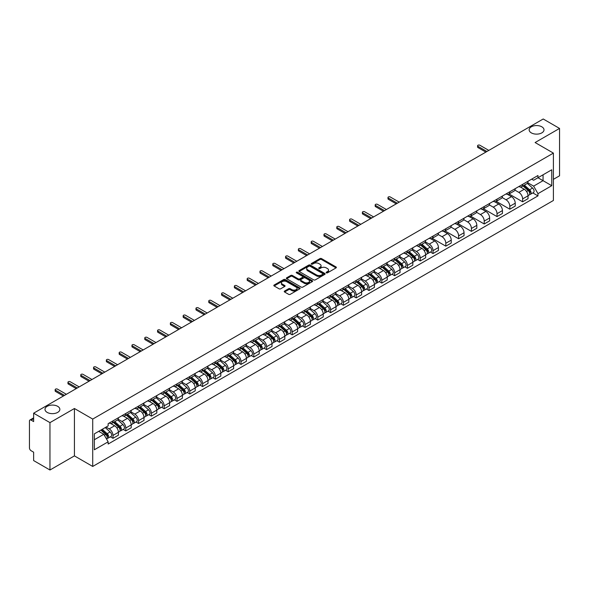 <?xml version="1.0" encoding="UTF-8"?>
<svg xmlns="http://www.w3.org/2000/svg" width="589" height="589" viewBox="0 0 589 589"><rect width="100%" height="100%" fill="white"/><g stroke="black" fill="none" stroke-linecap="round" stroke-linejoin="round"><path stroke-width="0.88" d="M326.365 272.84A0.795 0.464 0 0 0 327.491 272.84L336.047 267.899A1.141 0.655 0 0 0 336.378 267.435A1.141 0.655 0 0 0 336.047 266.964L321.55 258.6A1.141 0.655 0 0 0 319.937 258.6L311.382 263.541A0.795 0.464 0 0 0 312.509 264.189L313.613 263.548A3.644 2.106 0 0 1 318.767 263.548L319.982 264.247A3.644 2.106 0 0 1 321.049 265.735A3.644 2.106 0 0 1 319.982 267.222L318.87 267.862A0.795 0.464 0 0 0 319.996 268.51L321.108 267.877A3.644 2.106 0 0 1 326.262 267.877L327.469 268.569A3.644 2.106 0 0 1 328.537 270.064A3.644 2.106 0 0 1 327.469 271.551L326.365 272.184A0.795 0.464 0 0 0 326.365 272.84L326.365 272.184M57.678 406.329A7.429 4.285 0 0 0 49.586 405.401A7.429 4.285 0 0 0 45 409.362A7.429 4.285 0 0 0 47.172 412.396A7.429 4.285 0 0 0 55.27 413.323A7.429 4.285 0 0 0 59.857 409.362A7.429 4.285 0 0 0 57.678 406.329M541.828 126.812A7.429 4.285 0 0 0 533.73 125.884A7.429 4.285 0 0 0 529.143 129.845A7.429 4.285 0 0 0 531.322 132.878A7.429 4.285 0 0 0 539.414 133.806A7.429 4.285 0 0 0 544 129.845A7.429 4.285 0 0 0 541.828 126.812M284.575 291.054A1.141 0.655 0 0 0 284.244 291.518A1.141 0.655 0 0 0 284.575 291.989L288.647 294.338A1.141 0.655 0 0 0 290.259 294.338L299.764 288.846A1.141 0.655 0 0 0 300.096 288.382A1.141 0.655 0 0 0 299.764 287.918L285.26 279.547A1.141 0.655 0 0 0 283.655 279.547L274.15 285.032A1.141 0.655 0 0 0 273.811 285.496A1.141 0.655 0 0 0 274.15 285.967L279.061 288.801A1.141 0.655 0 0 0 280.673 288.801L284.737 286.453A1.141 0.655 0 0 0 285.076 285.989A1.141 0.655 0 0 0 284.737 285.525L282.3 284.119A3.048 1.76 0 0 1 281.409 282.875A3.048 1.76 0 0 1 283.294 281.248A3.048 1.76 0 0 1 286.615 281.63L296.157 287.137A3.048 1.76 0 0 1 297.047 288.382A3.048 1.76 0 0 1 295.17 290.009A3.048 1.76 0 0 1 291.849 289.626L290.259 288.706A1.141 0.655 0 0 0 288.647 288.706L284.575 291.054L284.575 291.989M92.716 419.074L74.42 408.508L49.962 422.63L33.632 413.198L543.22 118.993L559.55 128.424L535.099 142.538L553.395 153.103L92.716 419.074L92.716 466.451L553.395 200.481L553.395 153.103M313.694 279.871A1.141 0.655 0 0 0 315.306 279.871L324.811 274.386A1.141 0.655 0 0 0 325.143 273.922A1.141 0.655 0 0 0 324.811 273.458L310.315 265.087A1.141 0.655 0 0 0 308.702 265.087L299.197 270.572A1.141 0.655 0 0 0 298.866 271.036A1.141 0.655 0 0 0 299.197 271.5L313.694 279.871M296.738 273.009A0.795 0.464 0 0 1 297.548 273.127L312.273 281.623L302.783 287.101A1.141 0.655 0 0 1 301.17 287.101L286.674 278.73L286.674 277.802A1.141 0.655 0 0 0 286.342 278.266A1.141 0.655 0 0 0 286.674 278.73M286.674 277.802L290.738 275.453A1.141 0.655 0 0 1 292.35 275.453L298.233 278.847A1.141 0.655 0 0 0 299.845 278.847L302.54 277.294A1.141 0.655 0 0 0 302.871 276.83A1.141 0.655 0 0 0 302.54 276.359L296.422 272.825A0.795 0.464 0 0 1 297.548 272.177L312.288 280.688A1.141 0.655 0 0 1 312.619 281.152A1.141 0.655 0 0 1 312.288 281.616L312.288 280.688M49.962 422.63L49.962 470.007L33.632 460.576L33.632 452.19L31.092 450.725A2.319 1.34 -120 0 1 29.45 447.883L29.45 421.069A2.319 1.34 -120 0 1 29.929 420.001L33.632 417.866M553.395 179.35L559.55 175.802L559.55 128.424M49.962 470.007L74.42 455.886L92.716 466.451M33.632 413.198L33.632 421.584L31.092 420.119A2.319 1.34 -120 0 0 29.929 420.001M522.62 184.372A5.338 3.085 60 0 1 521.515 186.772L526.934 183.643A5.338 3.085 -120 0 0 528.038 181.25M514.941 190.122L518.85 192.382A5.338 3.085 60 0 1 522.627 198.92L528.038 195.791A5.338 3.085 -120 0 0 524.262 189.253L520.389 187.015M528.038 195.791L528.038 198.684L522.627 201.806L509.051 193.972M521.515 186.772A5.338 3.085 60 0 1 518.887 186.529M522.627 198.92L522.627 201.806M509.824 191.764A5.338 3.085 60 0 1 508.719 194.164L514.131 191.035A5.338 3.085 -120 0 0 515.235 188.635M496.247 201.364L509.824 209.198L515.235 206.069L515.235 203.183A5.338 3.085 -120 0 0 511.466 196.645L507.585 194.407M508.719 194.164A5.338 3.085 60 0 1 506.091 193.921M502.137 197.514L506.047 199.774A5.338 3.085 60 0 1 509.824 206.312L509.824 209.198M497.02 199.156A5.338 3.085 60 0 1 495.916 201.548L501.335 198.427A5.338 3.085 -120 0 0 502.439 196.027M483.444 208.749L497.02 216.59L502.439 213.461L502.439 210.575A5.338 3.085 -120 0 0 498.662 204.037L494.789 201.799M495.916 201.548A5.338 3.085 60 0 1 493.287 201.313M489.334 204.906L493.243 207.159A5.338 3.085 60 0 1 497.02 213.697L497.02 216.59M484.217 206.548A5.338 3.085 60 0 1 483.113 208.94L488.531 205.819A5.338 3.085 -120 0 0 489.636 203.419M470.64 216.141L484.217 223.982L489.636 220.853L489.636 217.967A5.338 3.085 -120 0 0 485.859 211.429L481.986 209.191M483.113 208.94A5.338 3.085 60 0 1 480.484 208.705M476.53 212.298L480.447 214.551A5.338 3.085 60 0 1 484.217 221.089L484.217 223.982M471.421 213.94A5.338 3.085 60 0 1 470.316 216.332L475.728 213.203A5.338 3.085 -120 0 0 476.832 210.81M457.844 223.533L471.421 231.374L476.832 228.245L476.832 225.351A5.338 3.085 -120 0 0 473.063 218.813L469.183 216.575M470.316 216.332A5.338 3.085 60 0 1 467.688 216.089M463.734 219.682L467.644 221.943A5.338 3.085 60 0 1 471.421 228.48L471.421 231.374M458.617 221.324A5.338 3.085 60 0 1 457.513 223.724L462.925 220.595A5.338 3.085 -120 0 0 464.036 218.202M445.041 230.925L458.617 238.759L464.036 235.637L464.036 232.743A5.338 3.085 -120 0 0 460.259 226.205L456.379 223.967M457.513 223.724A5.338 3.085 60 0 1 454.885 223.481M450.931 227.074L454.841 229.335A5.338 3.085 60 0 1 458.617 235.872L458.617 238.759M445.814 228.716A5.338 3.085 60 0 1 444.71 231.116L450.129 227.987A5.338 3.085 -120 0 0 451.233 225.594M432.238 238.317L445.814 246.15L451.233 243.029L451.233 240.135A5.338 3.085 -120 0 0 447.456 233.597L443.583 231.359M444.71 231.116A5.338 3.085 60 0 1 442.081 230.873M438.128 234.466L442.044 236.726A5.338 3.085 60 0 1 445.814 243.264L445.814 246.15M433.018 236.108A5.338 3.085 60 0 1 431.906 238.508L437.325 235.379A5.338 3.085 -120 0 0 438.43 232.979M430.419 252.048L433.018 253.542L438.43 250.413L438.43 247.527A5.338 3.085 -120 0 0 434.66 240.989L430.78 238.751M431.906 238.508A5.338 3.085 60 0 1 429.285 238.265M425.332 241.858L429.241 244.118A5.338 3.085 60 0 1 433.018 250.656L433.018 253.542M420.215 243.5A5.338 3.085 60 0 1 419.11 245.893L424.522 242.771A5.338 3.085 -120 0 0 425.626 240.371M417.616 259.432L420.215 260.934L425.633 257.805L425.633 254.919A5.338 3.085 -120 0 0 421.857 248.381L417.976 246.143M419.11 245.893A5.338 3.085 60 0 1 416.482 245.657M412.528 249.25L416.438 251.503A5.338 3.085 60 0 1 420.215 258.041L420.215 260.934M407.411 250.892A5.338 3.085 60 0 1 406.307 253.285L411.726 250.163A5.338 3.085 -120 0 0 412.83 247.763M404.82 266.824L407.411 268.326L412.83 265.197L412.83 262.311A5.338 3.085 -120 0 0 409.053 255.773L405.18 253.535M406.307 253.285A5.338 3.085 60 0 1 403.679 253.049M399.725 256.642L403.642 258.895A5.338 3.085 60 0 1 407.411 265.433L407.411 268.326M394.608 258.284A5.338 3.085 60 0 1 393.504 260.677L398.922 257.548A5.338 3.085 -120 0 0 400.027 255.155M392.016 274.216L394.615 275.718L400.027 272.589L400.027 269.696A5.338 3.085 -120 0 0 396.25 263.158L392.377 260.92M393.504 260.677A5.338 3.085 60 0 1 390.875 260.434M386.929 264.027L390.838 266.287A5.338 3.085 60 0 1 394.615 272.825L394.615 275.718M381.812 265.668A5.338 3.085 60 0 1 380.708 268.069L386.119 264.94A5.338 3.085 -120 0 0 387.223 262.547M379.213 281.608L381.812 283.103L387.223 279.981L387.223 277.088A5.338 3.085 -120 0 0 383.454 270.55L379.574 268.312M380.708 268.069A5.338 3.085 60 0 1 378.079 267.826M374.125 271.419L378.035 273.679A5.338 3.085 60 0 1 381.812 280.217L381.812 283.103M369.008 273.06A5.338 3.085 60 0 1 367.904 275.461L373.323 272.332A5.338 3.085 -120 0 0 374.427 269.939M366.41 289L369.008 290.495L374.427 287.373L374.427 284.48A5.338 3.085 -120 0 0 370.65 277.942L366.778 275.704M367.904 275.461A5.338 3.085 60 0 1 365.276 275.218M361.322 278.811L365.232 281.071A5.338 3.085 60 0 1 369.008 287.609L369.008 290.495M356.205 280.452A5.338 3.085 60 0 1 355.101 282.853L360.52 279.723A5.338 3.085 -120 0 0 361.624 277.323M353.614 296.385L356.205 297.887L361.624 294.758L361.624 291.872A5.338 3.085 -120 0 0 357.847 285.334L353.974 283.095M355.101 282.853A5.338 3.085 60 0 1 352.472 282.61M348.519 286.202L352.436 288.463A5.338 3.085 60 0 1 356.205 295.001L356.205 297.887M343.409 287.844A5.338 3.085 60 0 1 342.305 290.237L347.716 287.115A5.338 3.085 -120 0 0 348.821 284.715M340.81 303.777L343.409 305.279L348.821 302.15L348.821 299.264A5.338 3.085 -120 0 0 345.051 292.726L341.171 290.487M342.305 290.237A5.338 3.085 60 0 1 339.676 290.002M335.723 293.594L339.632 295.847A5.338 3.085 60 0 1 343.409 302.385L343.409 305.279M330.606 295.236A5.338 3.085 60 0 1 329.501 297.629L334.913 294.507A5.338 3.085 -120 0 0 336.024 292.107M328.007 311.169L330.606 312.671L336.024 309.542L336.024 306.655A5.338 3.085 -120 0 0 332.248 300.118L328.368 297.879M329.501 297.629A5.338 3.085 60 0 1 326.873 297.386M322.919 300.979L326.829 303.239A5.338 3.085 60 0 1 330.606 309.777L330.606 312.671M317.802 302.628A5.338 3.085 60 0 1 316.698 305.021L322.117 301.892A5.338 3.085 -120 0 0 323.221 299.499M315.211 318.561L317.802 320.063L323.221 316.934L323.221 314.04A5.338 3.085 -120 0 0 319.444 307.502L315.571 305.264M316.698 305.021A5.338 3.085 60 0 1 314.07 304.778M310.116 308.371L314.033 310.631A5.338 3.085 60 0 1 317.802 317.169L317.802 320.063M305.006 310.013A5.338 3.085 60 0 1 303.895 312.413L309.313 309.284A5.338 3.085 -120 0 0 310.418 306.891M302.407 325.953L305.006 327.447L310.418 324.325L310.418 321.432A5.338 3.085 -120 0 0 306.648 314.894L302.768 312.656M303.895 312.413A5.338 3.085 60 0 1 301.273 312.17M297.32 315.763L301.229 318.023A5.338 3.085 60 0 1 305.006 324.561L305.006 327.447M292.203 317.405A5.338 3.085 60 0 1 291.099 319.805L296.51 316.676A5.338 3.085 -120 0 0 297.614 314.283M289.604 333.345L292.203 334.839L297.622 331.717L297.622 328.824A5.338 3.085 -120 0 0 293.845 322.286L289.965 320.048M291.099 319.805A5.338 3.085 60 0 1 288.47 319.562M284.516 323.155L288.426 325.415A5.338 3.085 60 0 1 292.203 331.953L292.203 334.839M279.4 324.797A5.338 3.085 60 0 1 278.295 327.197L283.714 324.068A5.338 3.085 -120 0 0 284.818 321.668M276.808 340.729L279.4 342.231L284.818 339.102L284.818 336.216A5.338 3.085 -120 0 0 281.041 329.678L277.169 327.44M278.295 327.197A5.338 3.085 60 0 1 275.667 326.954M271.713 330.547L275.63 332.807A5.338 3.085 60 0 1 279.4 339.345L279.4 342.231M266.596 332.189A5.338 3.085 60 0 1 265.492 334.581L270.911 331.46A5.338 3.085 -120 0 0 272.015 329.06M264.005 348.121L266.603 349.623L272.015 346.494L272.015 343.608A5.338 3.085 -120 0 0 268.238 337.07L264.365 334.832M265.492 334.581A5.338 3.085 60 0 1 262.863 334.346M258.917 337.939L262.827 340.192A5.338 3.085 60 0 1 266.603 346.73L266.603 349.623M253.8 339.581A5.338 3.085 60 0 1 252.696 341.973L258.107 338.844A5.338 3.085 -120 0 0 259.212 336.452M251.201 355.513L253.8 357.015L259.212 353.886L259.212 351A5.338 3.085 -120 0 0 255.442 344.462L251.562 342.224M252.696 341.973A5.338 3.085 60 0 1 250.067 341.73M246.114 345.323L250.023 347.584A5.338 3.085 60 0 1 253.8 354.122L253.8 357.015M240.997 346.973A5.338 3.085 60 0 1 239.892 349.365L245.311 346.236A5.338 3.085 -120 0 0 246.416 343.843M238.398 362.905L240.997 364.407L246.416 361.278L246.416 358.384A5.338 3.085 -120 0 0 242.639 351.847L238.766 349.608M239.892 349.365A5.338 3.085 60 0 1 237.264 349.122M233.31 352.715L237.22 354.976A5.338 3.085 60 0 1 240.997 361.513L240.997 364.407M228.193 354.357A5.338 3.085 60 0 1 227.089 356.757L232.508 353.628A5.338 3.085 -120 0 0 233.612 351.235M225.602 370.297L228.193 371.792L233.612 368.67L233.612 365.776A5.338 3.085 -120 0 0 229.835 359.238L225.962 357M227.089 356.757A5.338 3.085 60 0 1 224.461 356.514M220.507 360.107L224.424 362.368A5.338 3.085 60 0 1 228.193 368.905L228.193 371.792M215.397 361.749A5.338 3.085 60 0 1 214.293 364.149L219.704 361.02A5.338 3.085 -120 0 0 220.809 358.627M212.798 377.689L215.397 379.183L220.809 376.062L220.809 373.168A5.338 3.085 -120 0 0 217.039 366.63L213.159 364.392M214.293 364.149A5.338 3.085 60 0 1 211.665 363.906M207.711 367.499L211.62 369.759A5.338 3.085 60 0 1 215.397 376.297L215.397 379.183M202.594 369.141A5.338 3.085 60 0 1 201.49 371.541L206.901 368.412A5.338 3.085 -120 0 0 208.013 366.012M199.995 385.073L202.594 386.575L208.013 383.446L208.013 380.56A5.338 3.085 -120 0 0 204.236 374.022L200.356 371.784M201.49 371.541A5.338 3.085 60 0 1 198.861 371.298M194.907 374.891L198.817 377.151A5.338 3.085 60 0 1 202.594 383.689L202.594 386.575M189.791 376.533A5.338 3.085 60 0 1 188.686 378.926L194.105 375.804A5.338 3.085 -120 0 0 195.209 373.404M187.199 392.465L189.791 393.967L195.209 390.838L195.209 387.952A5.338 3.085 -120 0 0 191.432 381.414L187.56 379.176M188.686 378.926A5.338 3.085 60 0 1 186.058 378.69M182.104 382.283L186.021 384.536A5.338 3.085 60 0 1 189.791 391.074L189.791 393.967M176.994 383.925A5.338 3.085 60 0 1 175.883 386.318L181.302 383.189A5.338 3.085 -120 0 0 182.406 380.796M174.396 399.857L176.994 401.359L182.406 398.23L182.406 395.337A5.338 3.085 -120 0 0 178.636 388.799L174.756 386.561M175.883 386.318A5.338 3.085 60 0 1 173.262 386.075M169.308 389.668L173.218 391.928A5.338 3.085 60 0 1 176.994 398.466L176.994 401.359M164.191 391.317A5.338 3.085 60 0 1 163.087 393.71L168.498 390.581A5.338 3.085 -120 0 0 169.61 388.188M161.592 407.249L164.191 408.751L169.61 405.622L169.61 402.729A5.338 3.085 -120 0 0 165.833 396.191L161.953 393.953M163.087 393.71A5.338 3.085 60 0 1 160.458 393.467M156.505 397.06L160.414 399.32A5.338 3.085 60 0 1 164.191 405.858L164.191 408.751M151.388 398.701A5.338 3.085 60 0 1 150.283 401.102L155.702 397.973A5.338 3.085 -120 0 0 156.807 395.58M148.796 414.641L151.388 416.136L156.807 413.014L156.807 410.121A5.338 3.085 -120 0 0 153.03 403.583L149.157 401.345M150.283 401.102A5.338 3.085 60 0 1 147.655 400.859M143.701 404.452L147.618 406.712A5.338 3.085 60 0 1 151.388 413.25L151.388 416.136M138.584 406.093A5.338 3.085 60 0 1 137.48 408.494L142.899 405.365A5.338 3.085 -120 0 0 144.003 402.964M135.993 422.033L138.592 423.528L144.003 420.406L144.003 417.513A5.338 3.085 -120 0 0 140.226 410.975L136.353 408.737M137.48 408.494A5.338 3.085 60 0 1 134.852 408.251M130.905 411.844L134.815 414.104A5.338 3.085 60 0 1 138.592 420.642L138.592 423.528M125.788 413.485A5.338 3.085 60 0 1 124.684 415.878L130.095 412.756A5.338 3.085 -120 0 0 131.2 410.356M123.189 429.418L125.788 430.92L131.2 427.791L131.2 424.905A5.338 3.085 -120 0 0 127.43 418.367L123.55 416.129M124.684 415.878A5.338 3.085 60 0 1 122.056 415.643M118.102 419.235L122.011 421.488A5.338 3.085 60 0 1 125.788 428.034L125.788 430.92M112.985 420.877A5.338 3.085 60 0 1 111.881 423.27L117.299 420.148A5.338 3.085 -120 0 0 118.404 417.748M110.386 436.81L112.985 438.312L118.404 435.183L118.404 432.297A5.338 3.085 -120 0 0 114.627 425.759L110.754 423.52M111.881 423.27A5.338 3.085 60 0 1 109.252 423.035M106.094 427.084L109.208 428.88A5.338 3.085 60 0 1 112.985 435.418L112.985 438.312M531.69 179.137L533.619 180.249L551.753 169.779L543.058 174.8L543.058 180.676L533.619 186.124L527.737 182.73M94.358 439.733L103.797 434.284L108.148 441.816L94.358 449.775L94.358 433.857L108.148 425.899L108.148 423.668L537.971 175.515L537.971 177.738L551.753 185.697L537.971 193.663L533.619 186.124M551.753 169.779L551.753 185.697M108.148 441.816L108.148 444.04L537.971 195.887L537.971 193.663M74.42 408.508L74.42 455.886M103.797 434.284L98.709 431.347M532.831 192.92L537.971 195.887M326.681 272.95L327.469 272.493A3.644 2.106 0 0 0 328.537 271.006L328.537 270.064M321.049 265.735L321.049 266.684A3.644 2.106 0 0 1 319.982 268.172L319.186 268.628M336.032 267.907L321.55 259.543A1.141 0.655 0 0 0 319.937 259.543L311.699 264.299M324.811 273.458L324.811 274.386L310.315 266.029A1.141 0.655 0 0 0 308.702 266.029L299.212 271.507L299.197 270.572M322.794 274.246A0.795 0.464 0 0 0 322.794 273.598L310.072 266.25A0.795 0.464 0 0 0 308.945 266.25L307.775 266.92A3.644 2.106 0 0 0 306.707 268.407A3.644 2.106 0 0 0 307.775 269.895L316.477 274.923A3.644 2.106 0 0 0 321.631 274.923L322.794 274.246L322.794 275.196A0.795 0.464 0 0 0 323.03 274.864L323.03 273.922M306.707 268.407L306.707 269.357A3.644 2.106 0 0 0 307.775 270.844L307.775 269.895M322.794 275.196L321.631 275.866A3.644 2.106 0 0 1 316.477 275.866L307.775 270.844M286.688 278.744L290.738 276.403L290.738 275.453M302.871 276.83L302.871 277.772A1.141 0.655 0 0 1 302.54 278.236L299.845 279.797A1.141 0.655 0 0 1 298.233 279.797L292.35 276.403A1.141 0.655 0 0 0 290.738 276.403M304.329 282.374A3.048 1.76 0 0 0 307.657 282.757A3.048 1.76 0 0 0 309.534 281.13A3.048 1.76 0 0 0 308.643 279.885L305.279 277.942A1.141 0.655 0 0 0 303.666 277.942L300.972 279.503A1.141 0.655 0 0 0 300.633 279.966A1.141 0.655 0 0 0 300.972 280.43L304.329 282.374L304.329 283.316A3.048 1.76 0 0 0 307.657 283.699A3.048 1.76 0 0 0 309.534 282.072L309.534 281.13M300.633 279.966L300.633 280.916A1.141 0.655 0 0 0 300.972 281.38L300.972 280.43M304.329 283.316L300.972 281.38M297.047 288.382L297.047 289.332A3.048 1.76 0 0 1 295.17 290.959A3.048 1.76 0 0 1 291.849 290.576L290.259 289.655A1.141 0.655 0 0 0 288.647 289.655L284.59 291.997M281.409 282.875L281.409 283.817A3.048 1.76 0 0 0 282.3 285.061L282.3 284.119M284.723 286.46L282.3 285.061M299.749 288.853L285.26 280.497A1.141 0.655 0 0 0 283.655 280.497L274.165 285.974M522.995 185.918L528.208 190.571A2.901 1.679 60 0 1 529.121 195.062L528.038 195.681M523.135 186.043L525.587 187.457M523.518 185.616L529.327 190.792A1.392 0.803 60 0 1 529.761 192.949A1.392 0.803 60 0 1 529.636 193.001M524.387 185.115L529.607 189.768A2.901 1.679 60 0 1 530.512 194.252A2.901 1.679 60 0 1 529.636 194.348M527.295 183.363L532.559 188.06A2.901 1.679 60 0 1 533.472 192.551L530.512 194.252M485.859 152.109L477.981 147.559A1.333 0.773 180 0 1 477.591 147.014L477.591 145.785A1.333 0.773 -0 0 0 477.981 146.33L486.926 151.498M488.818 150.409L479.873 145.24A1.333 0.773 -0 0 0 478.415 145.071A1.333 0.773 -0 0 0 477.591 145.785M420.583 245.046L425.803 249.699A2.901 1.679 60 0 1 426.708 254.183L425.626 254.809M420.723 245.164L423.174 246.585M421.113 244.737L426.915 249.92A1.392 0.803 60 0 1 427.349 252.07A1.392 0.803 60 0 1 427.224 252.121M421.982 244.236L427.194 248.889A2.901 1.679 60 0 1 428.107 253.38A2.901 1.679 60 0 1 427.231 253.469M424.89 242.491L430.147 247.189A2.901 1.679 60 0 1 431.06 251.672L428.107 253.38M407.787 252.438L412.999 257.091A2.901 1.679 60 0 1 413.912 261.575L412.83 262.201M407.919 252.556L410.378 253.977M408.31 252.129L414.111 257.312A1.392 0.803 60 0 1 414.553 259.462A1.392 0.803 60 0 1 414.42 259.513M409.178 251.628L414.391 256.281A2.901 1.679 60 0 1 415.304 260.772A2.901 1.679 60 0 1 414.428 260.861M412.086 249.883L417.351 254.581A2.901 1.679 60 0 1 418.256 259.064L415.304 260.772M394.983 259.823L400.196 264.483A2.901 1.679 60 0 1 401.109 268.967L400.027 269.593M395.123 259.948L397.575 261.369M395.506 259.521L401.315 264.704A1.392 0.803 60 0 1 401.75 266.854A1.392 0.803 60 0 1 401.624 266.905M396.375 259.02L401.595 263.673A2.901 1.679 60 0 1 402.501 268.157A2.901 1.679 60 0 1 401.624 268.253M399.283 257.275L404.547 261.965A2.901 1.679 60 0 1 405.46 266.456L402.501 268.157M382.18 267.215L387.4 271.868A2.901 1.679 60 0 1 388.306 276.359L387.223 276.985M382.32 267.34L384.772 268.753M382.71 266.913L388.512 272.089A1.392 0.803 60 0 1 388.946 274.246A1.392 0.803 60 0 1 388.821 274.297M383.579 266.412L388.792 271.065A2.901 1.679 60 0 1 389.704 275.549A2.901 1.679 60 0 1 388.828 275.645M386.487 264.667L391.744 269.357A2.901 1.679 60 0 1 392.657 273.848L389.704 275.549M369.377 274.607L374.597 279.26A2.901 1.679 60 0 1 375.51 283.751L374.427 284.369M369.517 274.732L371.976 276.145M369.907 274.305L375.708 279.481A1.392 0.803 60 0 1 376.15 281.638A1.392 0.803 60 0 1 376.018 281.689M370.776 273.804L375.988 278.457A2.901 1.679 60 0 1 376.901 282.941A2.901 1.679 60 0 1 376.025 283.037M373.684 272.052L378.948 276.749A2.901 1.679 60 0 1 379.853 281.233L376.901 282.941M356.581 281.998L361.793 286.652A2.901 1.679 60 0 1 362.706 291.135L361.624 291.761M356.713 282.124L359.172 283.537M357.103 281.697L362.912 286.872A1.392 0.803 60 0 1 363.347 289.03A1.392 0.803 60 0 1 363.222 289.074M357.972 281.189L363.192 285.849A2.901 1.679 60 0 1 364.098 290.333A2.901 1.679 60 0 1 363.222 290.429M360.88 279.444L366.144 284.141A2.901 1.679 60 0 1 367.057 288.625L364.098 290.333M343.777 289.39L348.99 294.044A2.901 1.679 60 0 1 349.903 298.527L348.821 299.153M343.917 289.508L346.369 290.929M344.3 289.081L350.109 294.264A1.392 0.803 60 0 1 350.543 296.414A1.392 0.803 60 0 1 350.418 296.466M345.169 288.581L350.389 293.234A2.901 1.679 60 0 1 351.302 297.725A2.901 1.679 60 0 1 350.426 297.813M348.084 286.836L353.341 291.533A2.901 1.679 60 0 1 354.254 296.017L351.302 297.725M330.974 296.775L336.194 301.435A2.901 1.679 60 0 1 337.099 305.919L336.017 306.545M331.114 296.9L333.573 298.321M331.504 296.473L337.306 301.656A1.392 0.803 60 0 1 337.747 303.806A1.392 0.803 60 0 1 337.615 303.858M332.373 295.972L337.585 300.626A2.901 1.679 60 0 1 338.498 305.117A2.901 1.679 60 0 1 337.622 305.205M335.281 294.228L340.545 298.925A2.901 1.679 60 0 1 341.451 303.409L338.498 305.117M318.178 304.167L323.39 308.827A2.901 1.679 60 0 1 324.303 313.311L323.221 313.937M318.31 304.292L320.769 305.713M318.701 303.865L324.502 309.048A1.392 0.803 60 0 1 324.944 311.198A1.392 0.803 60 0 1 324.819 311.25M319.569 303.364L324.789 308.018A2.901 1.679 60 0 1 325.695 312.501A2.901 1.679 60 0 1 324.819 312.597M322.477 301.62L327.742 306.309A2.901 1.679 60 0 1 328.655 310.801L325.695 312.501M305.374 311.559L310.587 316.212A2.901 1.679 60 0 1 311.5 320.703L310.418 321.329M305.514 311.684L307.966 313.098M305.897 311.257L311.706 316.433A1.392 0.803 60 0 1 312.141 318.59A1.392 0.803 60 0 1 312.015 318.642M306.766 310.756L311.986 315.409A2.901 1.679 60 0 1 312.899 319.893A2.901 1.679 60 0 1 312.023 319.989M309.674 309.011L314.938 313.701A2.901 1.679 60 0 1 315.851 318.193L312.899 319.893M292.571 318.951L297.791 323.604A2.901 1.679 60 0 1 298.697 328.095L297.614 328.714M292.711 319.076L295.163 320.49M293.101 318.649L298.903 323.825A1.392 0.803 60 0 1 299.337 325.982A1.392 0.803 60 0 1 299.212 326.034M293.97 318.148L299.183 322.801A2.901 1.679 60 0 1 300.096 327.285A2.901 1.679 60 0 1 299.219 327.381M296.878 316.396L302.135 321.093A2.901 1.679 60 0 1 303.048 325.577L300.096 327.285M279.775 326.343L284.988 330.996A2.901 1.679 60 0 1 285.901 335.48L284.818 336.105M279.908 326.468L282.367 327.882M280.298 326.041L286.099 331.217A1.392 0.803 60 0 1 286.541 333.367A1.392 0.803 60 0 1 286.409 333.418M281.167 325.533L286.379 330.193A2.901 1.679 60 0 1 287.292 334.677A2.901 1.679 60 0 1 286.416 334.773M284.075 323.788L289.339 328.485A2.901 1.679 60 0 1 290.244 332.969L287.292 334.677M266.972 333.735L272.184 338.388A2.901 1.679 60 0 1 273.097 342.872L272.015 343.497M267.111 333.853L269.563 335.274M267.494 333.426L273.303 338.609A1.392 0.803 60 0 1 273.738 340.759A1.392 0.803 60 0 1 273.613 340.81M268.363 332.925L273.583 337.578A2.901 1.679 60 0 1 274.489 342.069A2.901 1.679 60 0 1 273.613 342.157M271.271 331.18L276.536 335.877A2.901 1.679 60 0 1 277.448 340.361L274.489 342.069M254.168 341.119L259.388 345.78A2.901 1.679 60 0 1 260.294 350.264L259.212 350.889M254.308 341.245L256.76 342.665M254.698 340.817L260.5 346.001A1.392 0.803 60 0 1 260.934 348.151A1.392 0.803 60 0 1 260.809 348.202M255.567 340.317L260.78 344.97A2.901 1.679 60 0 1 261.693 349.461A2.901 1.679 60 0 1 260.817 349.549M258.475 338.572L263.732 343.269A2.901 1.679 60 0 1 264.645 347.753L261.693 349.461M396.25 203.846L388.372 199.296A1.333 0.773 180 0 1 387.982 198.751L387.982 197.521A1.333 0.773 -0 0 0 388.372 198.066L397.317 203.227M399.209 202.137L390.264 196.976A1.333 0.773 -0 0 0 388.806 196.807A1.333 0.773 -0 0 0 387.982 197.521M383.454 211.237L375.576 206.687A1.333 0.773 180 0 1 375.186 206.143L375.186 204.913A1.333 0.773 -0 0 0 375.576 205.458L384.521 210.619M386.406 209.529L377.461 204.368A1.333 0.773 -0 0 0 376.01 204.199A1.333 0.773 -0 0 0 375.186 204.913M370.65 218.629L362.772 214.079A1.333 0.773 180 0 1 362.382 213.535L362.382 212.305A1.333 0.773 -0 0 0 362.772 212.85L371.718 218.011M373.603 216.921L364.657 211.76A1.333 0.773 -0 0 0 363.207 211.591A1.333 0.773 -0 0 0 362.382 212.305M357.847 226.014L349.969 221.471A1.333 0.773 180 0 1 349.579 220.927L349.579 219.69A1.333 0.773 -0 0 0 349.969 220.234L358.915 225.403M360.807 224.313L351.861 219.145A1.333 0.773 -0 0 0 350.403 218.983A1.333 0.773 -0 0 0 349.579 219.69M345.051 233.406L337.173 228.863A1.333 0.773 180 0 1 336.783 228.318L336.783 227.082A1.333 0.773 -0 0 0 337.173 227.626L346.118 232.795M348.003 231.705L339.058 226.537A1.333 0.773 -0 0 0 337.6 226.375A1.333 0.773 -0 0 0 336.783 227.082M332.248 240.798L324.37 236.248A1.333 0.773 180 0 1 323.979 235.703L323.979 234.474A1.333 0.773 -0 0 0 324.37 235.018L333.315 240.179M335.2 239.09L326.254 233.929A1.333 0.773 -0 0 0 324.804 233.759A1.333 0.773 -0 0 0 323.979 234.474M319.444 248.19L311.566 243.64A1.333 0.773 180 0 1 311.176 243.095L311.176 241.865A1.333 0.773 -0 0 0 311.566 242.41L320.512 247.571M322.397 246.482L313.458 241.321A1.333 0.773 -0 0 0 312.001 241.151A1.333 0.773 -0 0 0 311.176 241.865M306.648 255.582L298.77 251.032A1.333 0.773 180 0 1 298.373 250.487L298.373 249.257A1.333 0.773 -0 0 0 298.77 249.802L307.708 254.963M309.6 253.874L300.655 248.713A1.333 0.773 -0 0 0 299.197 248.543A1.333 0.773 -0 0 0 298.373 249.257M293.845 262.974L285.967 258.424A1.333 0.773 180 0 1 285.577 257.879L285.577 256.649A1.333 0.773 -0 0 0 285.967 257.194L294.912 262.355M296.797 261.266L287.852 256.105A1.333 0.773 -0 0 0 286.401 255.935A1.333 0.773 -0 0 0 285.577 256.649M281.041 270.358L273.163 265.816A1.333 0.773 180 0 1 272.773 265.271L272.773 264.034A1.333 0.773 -0 0 0 273.163 264.579L282.109 269.747M283.994 268.658L275.056 263.489A1.333 0.773 -0 0 0 273.598 263.327A1.333 0.773 -0 0 0 272.773 264.034M268.238 277.75L260.36 273.208A1.333 0.773 180 0 1 259.97 272.663L259.97 271.426A1.333 0.773 -0 0 0 260.36 271.971L269.306 277.139M271.198 276.05L262.252 270.881A1.333 0.773 -0 0 0 260.794 270.719A1.333 0.773 -0 0 0 259.97 271.426M255.442 285.142L247.564 280.592A1.333 0.773 180 0 1 247.174 280.047L247.174 278.818A1.333 0.773 -0 0 0 247.564 279.363L256.509 284.524M258.394 283.434L249.449 278.273A1.333 0.773 -0 0 0 247.998 278.104A1.333 0.773 -0 0 0 247.174 278.818M242.639 292.534L234.761 287.984A1.333 0.773 180 0 1 234.37 287.439L234.37 286.21A1.333 0.773 -0 0 0 234.761 286.755L243.706 291.916M245.591 290.826L236.645 285.665A1.333 0.773 -0 0 0 235.195 285.496A1.333 0.773 -0 0 0 234.37 286.21M229.835 299.926L221.957 295.376A1.333 0.773 180 0 1 221.567 294.831L221.567 293.602A1.333 0.773 -0 0 0 221.957 294.147L230.903 299.308M232.795 298.218L223.849 293.057A1.333 0.773 -0 0 0 222.392 292.888A1.333 0.773 -0 0 0 221.567 293.602M217.039 307.318L209.161 302.768A1.333 0.773 180 0 1 208.771 302.223L208.771 300.994A1.333 0.773 -0 0 0 209.161 301.539L218.107 306.7M219.992 305.61L211.046 300.449A1.333 0.773 -0 0 0 209.588 300.28A1.333 0.773 -0 0 0 208.771 300.994M241.365 348.511L246.585 353.164A2.901 1.679 60 0 1 247.498 357.656L246.416 358.281M241.505 348.636L243.964 350.057M241.895 348.209L247.697 353.385A1.392 0.803 60 0 1 248.138 355.542A1.392 0.803 60 0 1 248.006 355.594M242.764 347.709L247.976 352.362A2.901 1.679 60 0 1 248.889 356.846A2.901 1.679 60 0 1 248.013 356.941M245.672 345.964L250.936 350.654A2.901 1.679 60 0 1 251.842 355.145L248.889 356.846M204.236 314.703L196.358 310.16A1.333 0.773 180 0 1 195.968 309.615L195.968 308.378A1.333 0.773 -0 0 0 196.358 308.923L205.303 314.092M207.188 313.002L198.243 307.833A1.333 0.773 -0 0 0 196.792 307.672A1.333 0.773 -0 0 0 195.968 308.378M228.569 355.903L233.781 360.556A2.901 1.679 60 0 1 234.694 365.047L233.612 365.673M228.701 356.028L231.16 357.442M229.092 355.601L234.901 360.777A1.392 0.803 60 0 1 235.335 362.934A1.392 0.803 60 0 1 235.21 362.986M229.96 355.101L235.18 359.754A2.901 1.679 60 0 1 236.086 364.238A2.901 1.679 60 0 1 235.21 364.333M232.869 353.356L238.133 358.046A2.901 1.679 60 0 1 239.046 362.537L236.086 364.238M191.432 322.095L183.554 317.552A1.333 0.773 180 0 1 183.164 317.007L183.164 315.77A1.333 0.773 -0 0 0 183.554 316.315L192.5 321.484M194.385 320.394L185.447 315.225A1.333 0.773 -0 0 0 183.989 315.063A1.333 0.773 -0 0 0 183.164 315.77M215.765 363.295L220.985 367.948A2.901 1.679 60 0 1 221.891 372.432L220.809 373.058M215.905 363.42L218.357 364.834M216.288 362.993L222.097 368.169A1.392 0.803 60 0 1 222.532 370.326A1.392 0.803 60 0 1 222.406 370.371M217.157 362.493L222.377 367.146A2.901 1.679 60 0 1 223.29 371.63A2.901 1.679 60 0 1 222.414 371.725M220.072 360.74L225.329 365.438A2.901 1.679 60 0 1 226.242 369.921L223.29 371.63M178.636 329.487L170.758 324.937A1.333 0.773 180 0 1 170.361 324.392L170.361 323.162A1.333 0.773 -0 0 0 170.758 323.707L179.697 328.868M181.589 327.778L172.643 322.617A1.333 0.773 -0 0 0 171.185 322.448A1.333 0.773 -0 0 0 170.361 323.162M202.962 370.687L208.182 375.34A2.901 1.679 60 0 1 209.095 379.824L208.005 380.45M203.102 370.812L205.561 372.226M203.492 370.385L209.294 375.561A1.392 0.803 60 0 1 209.736 377.711A1.392 0.803 60 0 1 209.603 377.763M204.361 369.877L209.574 374.538A2.901 1.679 60 0 1 210.487 379.021A2.901 1.679 60 0 1 209.61 379.117M207.269 368.132L212.533 372.83A2.901 1.679 60 0 1 213.439 377.313L210.487 379.021M165.833 336.879L157.955 332.329A1.333 0.773 180 0 1 157.565 331.784L157.565 330.554A1.333 0.773 -0 0 0 157.955 331.099L166.901 336.26M168.785 335.17L159.84 330.009A1.333 0.773 -0 0 0 158.389 329.84A1.333 0.773 -0 0 0 157.565 330.554M190.166 378.079L195.379 382.732A2.901 1.679 60 0 1 196.292 387.216L195.209 387.842M190.299 378.197L192.758 379.618M190.689 377.77L196.49 382.953A1.392 0.803 60 0 1 196.932 385.103A1.392 0.803 60 0 1 196.807 385.154M191.558 377.269L196.778 381.922A2.901 1.679 60 0 1 197.683 386.413A2.901 1.679 60 0 1 196.807 386.502M194.466 375.524L199.73 380.222A2.901 1.679 60 0 1 200.643 384.705L197.683 386.413M153.03 344.27L145.152 339.72A1.333 0.773 180 0 1 144.761 339.176L144.761 337.946A1.333 0.773 -0 0 0 145.152 338.491L154.097 343.652M155.982 342.562L147.044 337.401A1.333 0.773 -0 0 0 145.586 337.232A1.333 0.773 -0 0 0 144.761 337.946M177.363 385.464L182.575 390.124A2.901 1.679 60 0 1 183.488 394.608L182.406 395.234M177.503 385.589L179.954 387.01M177.885 385.162L183.694 390.345A1.392 0.803 60 0 1 184.129 392.495A1.392 0.803 60 0 1 184.004 392.546M178.754 384.661L183.974 389.314A2.901 1.679 60 0 1 184.887 393.805A2.901 1.679 60 0 1 184.011 393.894M181.662 382.916L186.927 387.614A2.901 1.679 60 0 1 187.839 392.097L184.887 393.805M140.226 351.662L132.348 347.112A1.333 0.773 180 0 1 131.958 346.568L131.958 345.338A1.333 0.773 -0 0 0 132.348 345.883L141.294 351.044M143.186 349.954L134.24 344.793A1.333 0.773 -0 0 0 132.783 344.624A1.333 0.773 -0 0 0 131.958 345.338M164.559 392.856L169.779 397.509A2.901 1.679 60 0 1 170.685 402L169.603 402.626M164.699 392.981L167.151 394.402M165.089 392.554L170.891 397.73A1.392 0.803 60 0 1 171.325 399.887A1.392 0.803 60 0 1 171.2 399.938M165.958 392.053L171.171 396.706A2.901 1.679 60 0 1 172.084 401.19A2.901 1.679 60 0 1 171.208 401.286M168.866 390.308L174.123 394.998A2.901 1.679 60 0 1 175.036 399.489L172.084 401.19M127.43 359.047L119.552 354.504A1.333 0.773 180 0 1 119.162 353.96L119.162 352.723A1.333 0.773 -0 0 0 119.552 353.267L128.498 358.436M130.383 357.346L121.437 352.178A1.333 0.773 -0 0 0 119.987 352.016A1.333 0.773 -0 0 0 119.162 352.723M151.763 400.248L156.976 404.901A2.901 1.679 60 0 1 157.889 409.392L156.807 410.018M151.896 400.373L154.355 401.786M152.286 399.946L158.088 405.122A1.392 0.803 60 0 1 158.529 407.279A1.392 0.803 60 0 1 158.397 407.33M153.155 399.445L158.367 404.098A2.901 1.679 60 0 1 159.28 408.582A2.901 1.679 60 0 1 158.404 408.678M156.063 397.7L161.327 402.39A2.901 1.679 60 0 1 162.233 406.881L159.28 408.582M114.627 366.439L106.749 361.889A1.333 0.773 180 0 1 106.359 361.344L106.359 360.115A1.333 0.773 -0 0 0 106.749 360.659L115.694 365.828M117.579 364.738L108.634 359.57A1.333 0.773 -0 0 0 107.183 359.4A1.333 0.773 -0 0 0 106.359 360.115M138.96 407.64L144.172 412.293A2.901 1.679 60 0 1 145.085 416.776L144.003 417.402M139.1 407.765L141.551 409.178M139.483 407.338L145.292 412.514A1.392 0.803 60 0 1 145.726 414.671A1.392 0.803 60 0 1 145.601 414.715M140.351 406.837L145.571 411.49A2.901 1.679 60 0 1 146.477 415.974A2.901 1.679 60 0 1 145.601 416.07M143.26 405.085L148.524 409.782A2.901 1.679 60 0 1 149.437 414.266L146.477 415.974M101.823 373.831L93.945 369.281A1.333 0.773 180 0 1 93.555 368.736L93.555 367.507A1.333 0.773 -0 0 0 93.945 368.051L102.891 373.212M104.783 372.123L95.838 366.962A1.333 0.773 -0 0 0 94.38 366.792A1.333 0.773 -0 0 0 93.555 367.507M126.156 415.031L131.376 419.685A2.901 1.679 60 0 1 132.282 424.168L131.2 424.794M126.296 415.149L128.748 416.57M126.687 414.722L132.488 419.905A1.392 0.803 60 0 1 132.923 422.055A1.392 0.803 60 0 1 132.797 422.107M127.555 414.222L132.768 418.882A2.901 1.679 60 0 1 133.681 423.366A2.901 1.679 60 0 1 132.805 423.462M130.463 412.477L135.72 417.174A2.901 1.679 60 0 1 136.633 421.658L133.681 423.366M89.027 381.223L81.149 376.673A1.333 0.773 180 0 1 80.759 376.128L80.759 374.898A1.333 0.773 -0 0 0 81.149 375.443L90.095 380.604M91.98 379.515L83.034 374.354A1.333 0.773 -0 0 0 81.576 374.184A1.333 0.773 -0 0 0 80.759 374.898M113.353 422.423L118.573 427.077A2.901 1.679 60 0 1 119.486 431.56L118.404 432.186M113.493 422.541L115.952 423.962M113.883 422.114L119.685 427.297A1.392 0.803 60 0 1 120.127 429.447A1.392 0.803 60 0 1 119.994 429.499M114.752 421.614L119.965 426.267A2.901 1.679 60 0 1 120.878 430.758A2.901 1.679 60 0 1 120.001 430.846M117.66 419.869L122.924 424.566A2.901 1.679 60 0 1 123.83 429.05L120.878 430.758M76.224 388.615L68.346 384.065A1.333 0.773 180 0 1 67.956 383.52L67.956 382.29A1.333 0.773 -0 0 0 68.346 382.835L77.292 387.996M79.176 386.907L70.231 381.746A1.333 0.773 -0 0 0 68.78 381.576A1.333 0.773 -0 0 0 67.956 382.29M100.874 430.095L105.77 434.468A2.901 1.679 60 0 1 106.683 438.952L106.535 439.033M100.925 430.066L103.149 431.354M101.396 429.793L106.889 434.689A1.392 0.803 60 0 1 107.323 436.839A1.392 0.803 60 0 1 107.198 436.891M102.265 429.293L107.169 433.659A2.901 1.679 60 0 1 108.074 438.15A2.901 1.679 60 0 1 107.198 438.238M105.225 427.585L110.121 431.958A2.901 1.679 60 0 1 111.034 436.442L108.074 438.15M63.421 396.007L55.543 391.457A1.333 0.773 180 0 1 55.152 390.912L55.152 389.675A1.333 0.773 -0 0 0 55.543 390.22L64.488 395.388M66.373 394.299L57.435 389.13A1.333 0.773 -0 0 0 55.977 388.968A1.333 0.773 -0 0 0 55.152 389.675M125.788 428.034L131.2 424.905M138.592 420.642L144.003 417.513M151.388 413.25L156.807 410.121M164.191 405.858L169.61 402.729M176.994 398.466L182.406 395.337M189.791 391.074L195.209 387.952M202.594 383.689L208.013 380.56M215.397 376.297L220.809 373.168M228.193 368.905L233.612 365.776M240.997 361.513L246.416 358.384M253.8 354.122L259.212 351M266.603 346.73L272.015 343.608M279.4 339.345L284.818 336.216M292.203 331.953L297.622 328.824M305.006 324.561L310.418 321.432M317.802 317.169L323.221 314.04M330.606 309.777L336.024 306.655M343.409 302.385L348.821 299.264M356.205 295.001L361.624 291.872M369.008 287.609L374.427 284.48M381.812 280.217L387.223 277.088M394.615 272.825L400.027 269.696M407.411 265.433L412.83 262.311M420.215 258.041L425.633 254.919M433.018 250.656L438.43 247.527M445.814 243.264L451.233 240.135M458.617 235.872L464.036 232.743M471.421 228.48L476.832 225.351M484.217 221.089L489.636 217.967M497.02 213.697L502.439 210.575M509.824 206.312L515.235 203.183M112.985 435.418L118.404 432.297M109.208 428.88L114.627 425.759M122.011 421.488L127.43 418.367M134.815 414.104L140.226 410.975M147.618 406.712L153.03 403.583M160.414 399.32L165.833 396.191M173.218 391.928L178.636 388.799M186.021 384.536L191.432 381.414M198.817 377.151L204.236 374.022M211.62 369.759L217.039 366.63M224.424 362.368L229.835 359.238M237.22 354.976L242.639 351.847M250.023 347.584L255.442 344.462M262.827 340.192L268.238 337.07M275.63 332.807L281.041 329.678M288.426 325.415L293.845 322.286M301.229 318.023L306.648 314.894M314.033 310.631L319.444 307.502M326.829 303.239L332.248 300.118M339.632 295.847L345.051 292.726M352.436 288.463L357.847 285.334M365.232 281.071L370.65 277.942M378.035 273.679L383.454 270.55M390.838 266.287L396.25 263.158M403.642 258.895L409.053 255.773M416.438 251.503L421.857 248.381M429.241 244.118L434.66 240.989M442.044 236.726L447.456 233.597M454.841 229.335L460.259 226.205M467.644 221.943L473.063 218.813M480.447 214.551L485.859 211.429M493.243 207.159L498.662 204.037M506.047 199.774L511.466 196.645M518.85 192.382L524.262 189.253M33.632 418.646L31.092 420.119M327.469 272.493L327.469 271.551M318.87 268.51L318.87 267.862M319.982 268.172L319.982 267.222M311.382 264.189L311.382 263.541M319.937 259.543L319.937 258.6M321.55 259.543L321.55 258.6M336.047 267.899L336.047 266.964M308.702 266.029L308.702 265.087M310.315 266.029L310.315 265.087M316.477 275.866L316.477 274.923M321.631 275.866L321.631 274.923M292.35 276.403L292.35 275.453M298.233 279.797L298.233 278.847M299.845 279.797L299.845 278.847M302.54 278.236L302.54 277.294M297.548 273.127L297.548 272.177M288.647 289.655L288.647 288.706M290.259 289.655L290.259 288.706M291.849 290.576L291.849 289.626M284.737 286.453L284.737 285.525M274.15 285.967L274.15 285.032M283.655 280.497L283.655 279.547M285.26 280.497L285.26 279.547M299.764 288.846L299.764 287.918M528.208 190.571L526.581 191.513M530.048 192.308L529.526 192.61M532.559 188.06L529.607 189.768M477.981 146.33L477.981 147.559M425.803 249.699L424.176 250.634M427.643 251.437L427.121 251.739M430.147 247.189L427.194 248.889M412.999 257.091L411.372 258.026M414.84 258.829L414.317 259.131M417.351 254.581L414.391 256.281M400.196 264.483L398.569 265.418M402.037 266.213L401.514 266.515M404.547 261.965L401.595 263.673M387.4 271.868L385.773 272.81M389.233 273.605L388.711 273.907M391.744 269.357L388.792 271.065M374.597 279.26L372.97 280.202M376.437 280.997L375.915 281.299M378.948 276.749L375.988 278.457M361.793 286.652L360.166 287.594M363.634 288.389L363.111 288.691M366.144 284.141L363.192 285.849M348.99 294.044L347.37 294.979M350.83 295.781L350.308 296.083M353.341 291.533L350.389 293.234M336.194 301.435L334.567 302.371M338.034 303.173L337.512 303.475M340.545 298.925L337.585 300.626M323.39 308.827L321.763 309.762M325.231 310.558L324.708 310.859M327.742 306.309L324.789 308.018M310.587 316.212L308.96 317.154M312.428 317.95L311.905 318.251M314.938 313.701L311.986 315.409M297.791 323.604L296.164 324.546M299.632 325.342L299.109 325.643M302.135 321.093L299.183 322.801M284.988 330.996L283.361 331.938M286.828 332.733L286.306 333.035M289.339 328.485L286.379 330.193M272.184 338.388L270.557 339.323M274.025 340.125L273.502 340.427M276.536 335.877L273.583 337.578M259.388 345.78L257.761 346.715M261.221 347.517L260.699 347.819M263.732 343.269L260.78 344.97M388.372 198.066L388.372 199.296M375.576 205.458L375.576 206.687M362.772 212.85L362.772 214.079M349.969 220.234L349.969 221.471M337.173 227.626L337.173 228.863M324.37 235.018L324.37 236.248M311.566 242.41L311.566 243.64M298.77 249.802L298.77 251.032M285.967 257.194L285.967 258.424M273.163 264.579L273.163 265.816M260.36 271.971L260.36 273.208M247.564 279.363L247.564 280.592M234.761 286.755L234.761 287.984M221.957 294.147L221.957 295.376M209.161 301.539L209.161 302.768M246.585 353.164L244.958 354.107M248.425 354.902L247.903 355.204M250.936 350.654L247.976 352.362M196.358 308.923L196.358 310.16M233.781 360.556L232.154 361.499M235.622 362.294L235.099 362.596M238.133 358.046L235.18 359.754M183.554 316.315L183.554 317.552M220.985 367.948L219.358 368.891M222.819 369.686L222.296 369.988M225.329 365.438L222.377 367.146M170.758 323.707L170.758 324.937M208.182 375.34L206.555 376.283M210.023 377.078L209.5 377.38M212.533 372.83L209.574 374.538M157.955 331.099L157.955 332.329M195.379 382.732L193.752 383.667M197.219 384.47L196.697 384.772M199.73 380.222L196.778 381.922M145.152 338.491L145.152 339.72M182.575 390.124L180.948 391.059M184.416 391.862L183.893 392.164M186.927 387.614L183.974 389.314M132.348 345.883L132.348 347.112M169.779 397.509L168.152 398.451M171.62 399.246L171.097 399.548M174.123 394.998L171.171 396.706M119.552 353.267L119.552 354.504M156.976 404.901L155.349 405.843M158.816 406.638L158.294 406.94M161.327 402.39L158.367 404.098M106.749 360.659L106.749 361.889M144.172 412.293L142.545 413.235M146.013 414.03L145.49 414.332M148.524 409.782L145.571 411.49M93.945 368.051L93.945 369.281M131.376 419.685L129.749 420.62M133.21 421.422L132.687 421.724M135.72 417.174L132.768 418.882M81.149 375.443L81.149 376.673M118.573 427.077L116.946 428.012M120.414 428.814L119.891 429.116M122.924 424.566L119.965 426.267M68.346 382.835L68.346 384.065M105.77 434.468L104.371 435.278M107.61 436.206L107.088 436.508M110.121 431.958L107.169 433.659M55.543 390.22L55.543 391.457"/></g></svg>
